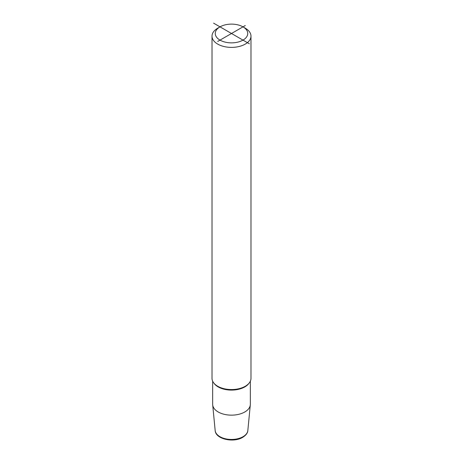 <?xml version="1.0" encoding="UTF-8"?>
<svg xmlns="http://www.w3.org/2000/svg" width="463" height="463" viewBox="0 0 463 463"><rect width="100%" height="100%" fill="white"/><g stroke="black" fill="none" stroke-linecap="round" stroke-linejoin="round"><path stroke-width="0.69" d="M250.338 381.188L250.338 404.274A18.838 10.875 180 0 1 250.304 404.882A18.838 10.875 180 0 1 244.817 411.966A18.838 10.875 0 0 1 224.781 414.437A18.838 10.875 0 0 1 212.696 404.882A18.838 10.875 0 0 1 212.662 404.274L212.662 381.188M242.982 26.86L245.28 28.191A19.487 11.251 180 0 1 250.987 36.143L250.987 378.306A19.487 11.251 180 0 1 245.28 386.264A19.487 11.251 180 0 1 224.046 388.7A19.487 11.251 180 0 1 212.013 378.306L212.013 36.143A19.487 11.251 180 0 1 217.72 28.191A19.487 11.251 180 0 1 217.72 28.185L220.018 26.86A16.24 9.376 0 0 0 220.018 40.119A16.24 9.376 0 0 0 242.982 40.119A16.24 9.376 0 0 0 242.982 26.86A16.24 9.376 0 0 0 220.018 26.86L217.72 28.191M250.987 36.143A19.487 11.251 180 0 1 245.28 44.095A19.487 11.251 180 0 1 224.046 46.537A19.487 11.251 180 0 1 212.013 36.143M213.588 23.15L249.412 43.835M245.28 25.534L217.72 41.444M215.168 430.532A16.355 9.445 0 0 0 225.666 438.831A16.355 9.445 0 0 0 243.063 436.684A16.355 9.445 180 0 0 247.832 430.532C247.728 432.946 246.027 435.208 242.734 437.327C233.601 443.016 215.532 439.196 215.168 430.532L212.696 404.882M214.022 383.283A18.838 10.875 0 0 0 244.817 386.912A18.838 10.875 180 0 0 248.978 383.283M247.832 430.532L250.304 404.882"/></g></svg>
